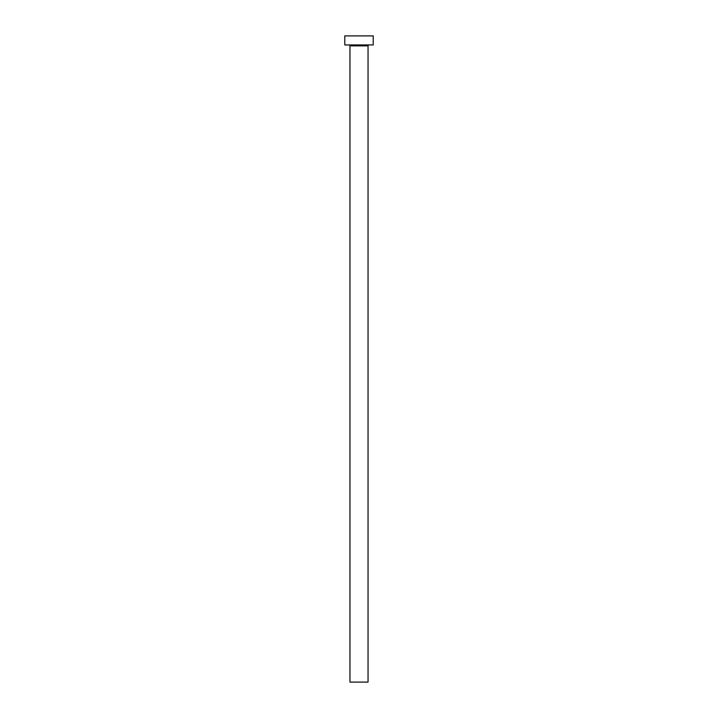 <?xml version="1.0" encoding="UTF-8"?>
<svg xmlns="http://www.w3.org/2000/svg" width="718" height="718" viewBox="0 0 718 718"><rect width="100%" height="100%" fill="white"/><g stroke="black" fill="none" stroke-linecap="round" stroke-linejoin="round"><path stroke-width="1.08" d="M368.047 45.853L349.953 45.853L349.953 682.1L368.047 682.1L368.047 45.853A0.906 0.906 0 0 1 368.953 44.947M349.953 45.853A0.906 0.906 0 0 0 349.047 44.947M373.216 44.947L344.784 44.947L344.784 35.9L373.216 35.9L373.216 44.947"/></g></svg>

